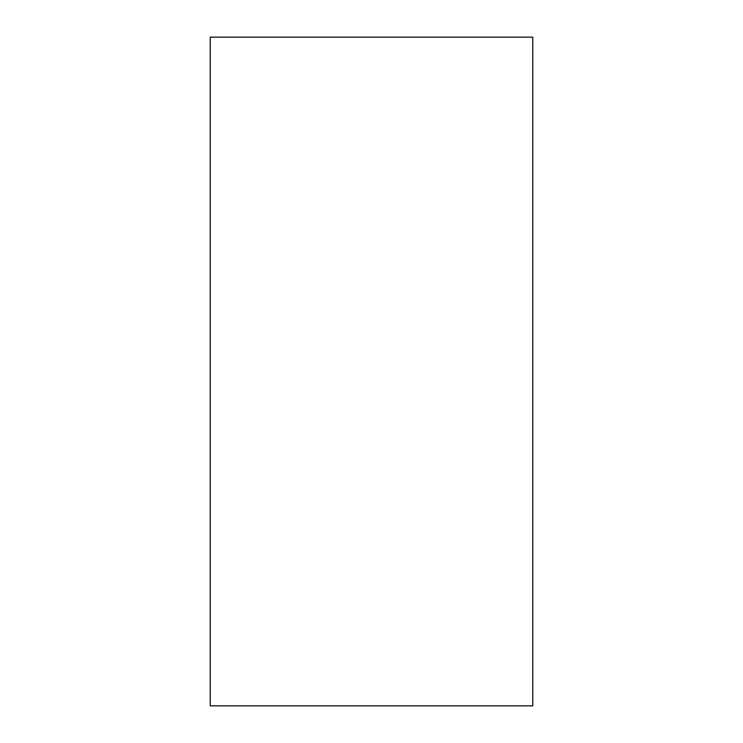 <?xml version="1.0" encoding="UTF-8"?>
<svg xmlns="http://www.w3.org/2000/svg" width="743" height="743" viewBox="0 0 743 743"><rect width="100%" height="100%" fill="white"/><g stroke="black" fill="none" stroke-linecap="round" stroke-linejoin="round"><path stroke-width="1.11" d="M532.759 705.85L532.759 37.15L210.241 37.15L210.241 705.85L532.759 705.85"/></g></svg>
